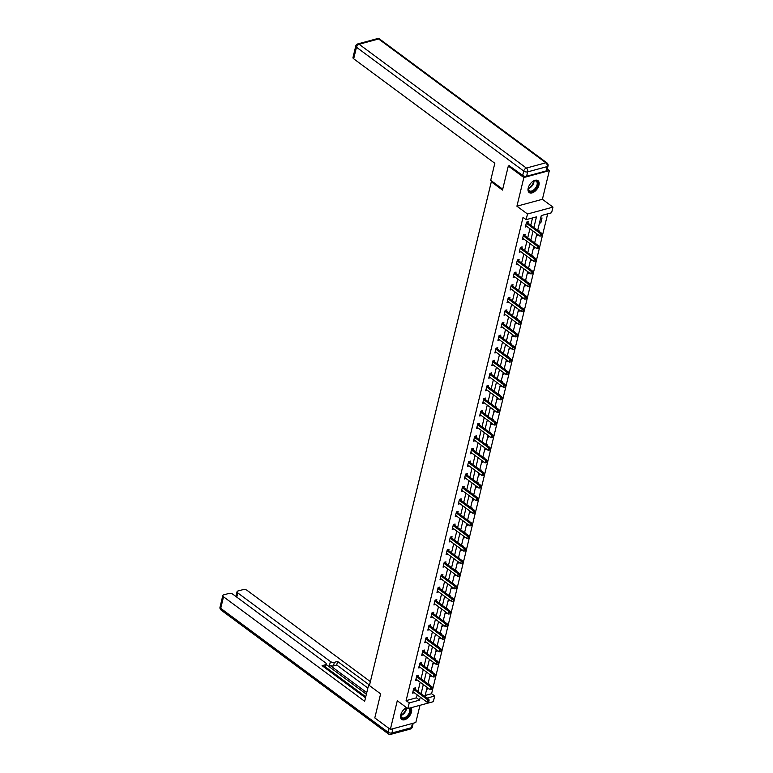 <?xml version="1.0" encoding="UTF-8"?>
<svg xmlns="http://www.w3.org/2000/svg" width="773" height="773" viewBox="0 0 773 773"><rect width="100%" height="100%" fill="white"/><g stroke="black" fill="none" stroke-linecap="round" stroke-linejoin="round"><path stroke-width="1.16" d="M406.511 707.585A7.392 4.271 126.5 0 0 400.743 714.909A7.392 4.271 126.5 0 0 401.709 719.402A7.392 4.271 126.5 0 0 407.187 718.417A7.392 4.271 126.5 0 0 411.478 712.001A7.392 4.271 126.5 0 0 410.811 707.778M538.945 185.133A7.392 4.271 126.5 0 0 537.969 180.65A7.392 4.271 126.5 0 0 532.5 181.636A7.392 4.271 126.5 0 0 528.201 188.042A7.392 4.271 126.5 0 0 529.176 192.535A7.392 4.271 126.5 0 0 534.645 191.549A7.392 4.271 126.5 0 0 538.945 185.133M425.179 695.458L431.585 693.719L434.697 696.029L433.324 701.681L407.854 708.58L409.217 702.928L419.546 700.125L420.27 697.149M492.333 181.52L491.309 181.8L369.426 685.564L380.625 693.854L374.799 717.914L390.346 729.422L415.816 722.523L419.99 705.295M547.274 169.094L549.342 170.62L523.862 177.519L516.924 206.188L527.495 214.015L552.975 207.116L551.603 212.768L541.274 215.57L537.699 230.354M516.924 206.188L542.404 199.289L549.342 170.62M542.404 199.289L552.975 207.116M431.585 693.719L547.68 213.831M491.309 181.8L502.498 190.081L508.315 166.011L509.533 165.683M508.315 166.011L523.862 177.519M540.607 218.344L542.018 217.957L540.849 222.798L539.438 223.184M538.24 230.75L538.974 230.557L538.82 231.185M536.385 235.784L537.805 235.398L537.979 234.673M535.187 243.35L535.921 243.157L535.776 243.785M533.341 248.384L534.752 247.998L534.926 247.273M532.143 255.95L532.877 255.757L532.723 256.385M530.288 260.984L531.708 260.598L531.882 259.863M529.099 268.55L529.834 268.347L529.679 268.985M527.244 273.574L528.655 273.198L528.838 272.463M526.046 281.15L526.78 280.947L526.626 281.575M524.2 286.174L525.611 285.797L525.785 285.063M523.002 293.75L523.736 293.547L523.582 294.175M521.147 298.774L522.558 298.388L522.741 297.663M519.949 306.34L520.683 306.147L520.538 306.775M518.103 311.374L519.514 310.988L519.688 310.263M516.905 318.94L517.639 318.747L517.485 319.375M515.05 323.974L516.47 323.587L516.644 322.863M513.852 331.54L514.586 331.337L514.441 331.975M512.006 336.574L513.417 336.187L513.591 335.453M510.808 344.14L511.542 343.937L511.388 344.565M508.953 349.164L510.373 348.787L510.547 348.053M507.764 356.74L508.499 356.537L508.344 357.165M505.909 361.764L507.32 361.387L507.503 360.653M504.711 369.339L505.445 369.136L505.291 369.765M502.865 374.364L504.276 373.977L504.45 373.253M501.667 381.93L502.402 381.736L502.247 382.364M499.812 386.964L501.223 386.577L501.406 385.853M498.614 394.53L499.348 394.336L499.203 394.964M496.768 399.564L498.179 399.177L498.353 398.453M495.57 407.129L496.305 406.927L496.15 407.564M493.715 412.164L495.135 411.777L495.309 411.043M492.517 419.729L493.251 419.526L493.106 420.154M490.671 424.754L492.082 424.377L492.256 423.643M489.473 432.329L490.208 432.126L490.053 432.754M487.618 437.354L489.038 436.977L489.212 436.243M486.43 444.929L487.164 444.726L487.009 445.354M484.574 449.954L485.985 449.567L486.169 448.842M483.376 457.519L484.111 457.326L483.956 457.954M481.531 462.554L482.941 462.167L483.115 461.442M480.333 470.119L481.067 469.926L480.912 470.554M478.477 475.153L479.888 474.767L480.072 474.042M477.279 482.719L478.014 482.516L477.859 483.154M475.434 487.753L476.844 487.367L477.018 486.632M474.236 495.319L474.97 495.116L474.815 495.744M472.38 500.344L473.801 499.967L473.975 499.232M471.182 507.919L471.916 507.716L471.772 508.344M469.337 512.943L470.747 512.567L470.921 511.832M468.138 520.519L468.873 520.316L468.718 520.944M466.283 525.543L467.704 525.157L467.878 524.432M465.095 533.109L465.829 532.916L465.675 533.544M463.24 538.143L464.65 537.757L464.834 537.032M462.041 545.709L462.776 545.516L462.621 546.144M460.196 550.743L461.607 550.357L461.781 549.632M458.998 558.309L459.732 558.106L459.577 558.744M457.143 563.343L458.553 562.957L458.737 562.222M455.944 570.909L456.679 570.706L456.524 571.334M454.099 575.933L455.51 575.556L455.684 574.822M452.901 583.509L453.635 583.306L453.48 583.934M451.046 588.533L452.466 588.156L452.64 587.422M449.847 596.109L450.582 595.906L450.437 596.534M448.002 601.133L449.413 600.747L449.586 600.022M446.804 608.699L447.538 608.506L447.383 609.134M444.948 613.733L446.369 613.347L446.543 612.622M443.76 621.299L444.494 621.106L444.34 621.734M441.905 626.333L443.316 625.946L443.489 625.222M440.707 633.899L441.441 633.696L441.286 634.333M438.861 638.933L440.272 638.546L440.446 637.812M437.663 646.499L438.397 646.296L438.243 646.924M435.808 651.523L437.218 651.146L437.402 650.412M434.61 659.098L435.344 658.896L435.189 659.524M432.764 664.123L434.175 663.746L434.349 663.012M431.566 671.698L432.3 671.495L432.146 672.124M429.711 676.723L431.121 676.336L431.305 675.612M428.513 684.289L429.247 684.095L429.102 684.723M426.667 689.323L428.078 688.936L428.252 688.212M533.882 227.533L536.462 216.875L526.133 219.667L523.021 217.368L406.105 700.628L416.434 697.826L417.159 694.85M418 691.362L420.203 682.25M421.053 678.762L423.256 669.65M424.097 666.162L426.3 657.05M427.14 653.572L429.353 644.46M430.194 640.972L432.397 631.86M433.238 628.372L435.45 619.26M436.291 615.772L438.494 606.66M439.335 603.172L441.538 594.06M442.388 590.572L444.591 581.46M445.432 577.982L447.635 568.87M448.475 565.382L450.688 556.27M451.529 552.782L453.732 543.67M454.572 540.182L456.785 531.07M457.626 527.582L459.829 518.47M460.669 514.982L462.872 505.871M463.723 502.392L465.926 493.28M466.766 489.792L468.969 480.68M469.82 477.192L472.023 468.08M472.863 464.592L475.066 455.481M475.907 451.992L478.12 442.881M478.96 439.393L481.164 430.281M482.004 426.802L484.207 417.691M485.058 414.202L487.261 405.091M488.101 401.602L490.304 392.491M491.155 389.003L493.358 379.891M494.198 376.403L496.401 367.291M497.242 363.803L499.455 354.691M500.295 351.213L502.498 342.101M503.339 338.613L505.542 329.501M506.392 326.013L508.595 316.901M509.436 313.413L511.639 304.301M512.489 300.813L514.692 291.701M515.533 288.223L517.736 279.101M518.577 275.623L520.789 266.511M521.63 263.023L523.833 253.911M524.674 250.423L526.877 241.311M527.727 237.823L529.93 228.711M530.771 225.223L532.539 217.938M527.911 223.088L528.249 221.687L526.529 222.151L525.36 227.001L527.012 226.547M524.867 235.688L525.205 234.287L523.485 234.75L522.306 239.601L523.959 239.147M521.814 248.288L522.152 246.887L520.432 247.35L519.263 252.191L520.915 251.747M518.77 260.878L519.108 259.486L517.388 259.95L516.209 264.791L517.862 264.347M515.717 273.478L516.055 272.077L514.335 272.55L513.166 277.391L514.818 276.947M512.673 286.078L513.011 284.677L511.291 285.15L510.122 289.991L511.774 289.546M509.629 298.678L509.967 297.276L508.238 297.74L507.069 302.591L508.721 302.137M506.576 311.277L506.914 309.876L505.194 310.34L504.025 315.191L505.677 314.737M503.532 323.877L503.87 322.476L502.15 322.94L500.972 327.781L502.624 327.337M500.479 336.468L500.817 335.076L499.097 335.54L497.928 340.381L499.58 339.936M497.435 349.067L497.773 347.666L496.053 348.14L494.875 352.981L496.527 352.536M494.382 361.667L494.72 360.266L493 360.74L491.831 365.581L493.483 365.136M491.338 374.267L491.676 372.866L489.956 373.33L488.778 378.181L490.44 377.726M488.285 386.867L488.633 385.466L486.903 385.93L485.734 390.78L487.386 390.326M485.241 399.467L485.579 398.066L483.859 398.53L482.69 403.371L484.342 402.926M482.197 412.057L482.536 410.666L480.816 411.13L479.637 415.971L481.289 415.526M479.144 424.657L479.482 423.256L477.762 423.73L476.593 428.571L478.245 428.126M476.1 437.257L476.439 435.856L474.719 436.32L473.54 441.17L475.192 440.726M473.047 449.857L473.385 448.456L471.665 448.92L470.496 453.77L472.148 453.316M470.003 462.457L470.342 461.056L468.622 461.52L467.443 466.37L469.105 465.916M466.95 475.057L467.298 473.656L465.568 474.12L464.399 478.96L466.051 478.516M463.906 487.647L464.244 486.256L462.525 486.719L461.355 491.56L463.008 491.116M460.863 500.247L461.201 498.846L459.481 499.319L458.302 504.16L459.954 503.716M457.809 512.847L458.147 511.446L456.428 511.91L455.258 516.76L456.911 516.316M454.766 525.447L455.104 524.046L453.384 524.509L452.205 529.36L453.857 528.906M451.712 538.047L452.05 536.646L450.33 537.109L449.161 541.96L450.814 541.506M448.669 550.647L449.007 549.245L447.287 549.709L446.108 554.55L447.77 554.106M445.615 563.237L445.963 561.845L444.233 562.309L443.064 567.15L444.717 566.706M442.571 575.837L442.91 574.436L441.19 574.909L440.021 579.75L441.673 579.306M439.528 588.437L439.866 587.036L438.146 587.499L436.967 592.35L438.62 591.905M436.474 601.036L436.813 599.635L435.093 600.099L433.924 604.95L435.576 604.496M433.431 613.636L433.769 612.235L432.049 612.699L430.87 617.55L432.522 617.096M430.377 626.236L430.716 624.835L428.996 625.299L427.827 630.14L429.479 629.695M427.334 638.827L427.672 637.435L425.952 637.899L424.773 642.74L426.435 642.295M424.28 651.426L424.628 650.025L422.899 650.499L421.729 655.34L423.382 654.895M421.237 664.026L421.575 662.625L419.855 663.089L418.686 667.94L420.338 667.495M418.193 676.626L418.531 675.225L416.802 675.689L415.632 680.54L417.285 680.085M415.14 689.226L415.478 687.825L413.758 688.289L412.589 693.139L414.241 692.685M407.854 708.58L397.283 700.753L390.346 729.422M406.105 700.628L409.217 702.928M526.133 219.667L527.495 214.015M427.083 698.087L434.697 696.029M536.858 233.842L534.655 242.954M533.805 246.442L531.602 255.554M530.761 259.042L528.558 268.154M527.717 271.632L525.505 280.754M524.664 284.232L522.461 293.344M521.62 296.832L519.417 305.944M518.567 309.432L516.364 318.544M515.523 322.032L513.32 331.144M512.47 334.632L510.267 343.743M509.426 347.222L507.223 356.343M506.383 359.822L504.17 368.934M503.329 372.422L501.126 381.533M500.286 385.022L498.083 394.133M497.232 397.622L495.029 406.733M494.189 410.221L491.986 419.333M491.135 422.812L488.932 431.923M488.092 435.412L485.888 444.523M485.048 448.011L482.835 457.123M481.994 460.611L479.791 469.723M478.951 473.211L476.748 482.323M475.897 485.811L473.694 494.923M472.854 498.401L470.651 507.513M469.8 511.001L467.597 520.113M466.757 523.601L464.554 532.713M463.713 536.201L461.5 545.313M460.66 548.801L458.457 557.913M457.616 561.401L455.413 570.513M454.563 573.991L452.36 583.103M451.519 586.591L449.316 595.703M448.466 599.191L446.263 608.303M445.422 611.791L443.219 620.903M442.378 624.391L440.166 633.502M439.325 636.991L437.122 646.102M436.281 649.581L434.078 658.693M433.228 662.181L431.025 671.293M430.184 674.781L427.981 683.892M427.131 687.381L424.928 696.492M421.111 693.661L423.314 684.549M424.155 681.061L426.367 671.95M427.208 668.471L429.411 659.359M430.252 655.871L432.455 646.759M433.305 643.271L435.508 634.16M436.349 630.671L438.552 621.56M439.402 618.071L441.605 608.96M442.446 605.472L444.649 596.36M445.49 592.881L447.702 583.77M448.543 580.281L450.746 571.17M451.587 567.682L453.79 558.57M454.64 555.082L456.843 545.97M457.684 542.482L459.887 533.37M460.737 529.882L462.94 520.77M463.781 517.292L465.984 508.18M466.824 504.692L469.037 495.58M469.878 492.092L472.081 482.98M472.921 479.492L475.124 470.38M475.975 466.892L478.178 457.78M479.018 454.302L481.221 445.18M482.072 441.702L484.275 432.59M485.115 429.102L487.319 419.99M488.159 416.502L490.372 407.39M491.213 403.902L493.416 394.79M494.256 391.302L496.459 382.191M497.31 378.712L499.513 369.591M500.353 366.112L502.556 357M503.407 353.512L505.61 344.4M506.45 340.912L508.653 331.801M509.494 328.312L511.707 319.201M512.547 315.713L514.75 306.601M515.591 303.122L517.794 294.001M518.644 290.522L520.847 281.411M521.688 277.922L523.891 268.811M524.741 265.323L526.944 256.211M527.785 252.723L529.988 243.611M530.829 240.123L533.041 231.011M416.434 697.826L419.546 700.125M539.728 221.977L540.849 222.798M536.684 234.567L537.805 235.398M533.631 247.167L534.752 247.998M530.587 259.767L531.708 260.598M527.534 272.367L528.655 273.198M524.49 284.966L525.611 285.797M521.437 297.566L522.558 298.388M518.393 310.157L519.514 310.988M515.349 322.756L516.47 323.587M512.296 335.356L513.417 336.187M509.252 347.956L510.373 348.787M506.199 360.556L507.32 361.387M503.155 373.156L504.276 373.977M500.102 385.746L501.223 386.577M497.058 398.346L498.179 399.177M494.015 410.946L495.135 411.777M490.961 423.546L492.082 424.377M487.918 436.146L489.038 436.977M484.864 448.746L485.985 449.567M481.821 461.336L482.941 462.167M478.767 473.936L479.888 474.767M475.724 486.536L476.844 487.367M472.68 499.136L473.801 499.967M469.626 511.736L470.747 512.567M466.583 524.336L467.704 525.157M463.529 536.926L464.65 537.757M460.486 549.526L461.607 550.357M457.432 562.126L458.553 562.957M454.389 574.726L455.51 575.556M451.345 587.325L452.466 588.156M448.292 599.925L449.413 600.747M445.248 612.516L446.369 613.347M442.195 625.115L443.316 625.946M439.151 637.715L440.272 638.546M436.098 650.315L437.218 651.146M433.054 662.915L434.175 663.746M430.01 675.515L431.121 676.336M426.957 688.105L428.078 688.936M541.361 235.939L541.863 234.673L541.361 235.939L539.892 236.094L526.21 225.958A0.947 0.628 -105.2 0 0 526.017 225.861L525.659 225.755M526.326 222.982L526.616 223.358A0.947 0.628 -105.2 0 0 526.8 223.542L540.482 233.668L541.718 233.33L541.863 234.673M527.07 222.006L527.862 223.03A0.947 0.628 -105.2 0 0 528.036 223.204L541.718 233.33M539.892 236.094L540.482 233.668L541.66 234.731M531.853 182.167A6.397 3.701 -53.5 0 1 533.66 181.027A6.397 3.701 -53.5 0 1 537.757 182.409A6.397 3.701 -53.5 0 1 534.259 190.313A6.397 3.701 -53.5 0 1 528.394 190.042A6.397 3.701 -53.5 0 1 528.278 188.293A6.397 3.701 -53.5 0 1 528.838 186.235M528.307 188.1A5.923 3.43 126.5 0 0 528.432 189.52A5.923 3.43 126.5 0 0 529.244 190.757A5.923 3.43 126.5 0 0 534.732 188.97A5.923 3.43 126.5 0 0 537.1 182.457A5.923 3.43 126.5 0 0 536.288 181.23A5.923 3.43 126.5 0 0 533.476 181.114M528.8 192.197A7.343 4.252 126.5 0 0 535.583 189.839A7.343 4.252 126.5 0 0 538.452 181.839A7.343 4.252 126.5 0 0 537.544 180.389M529.708 184.66A4.223 2.435 126.5 0 0 530.597 183.462M409.613 708.107A6.397 3.701 -53.5 0 1 410.299 709.276A6.397 3.701 -53.5 0 1 406.791 717.18A6.397 3.701 -53.5 0 1 400.926 716.9A6.397 3.701 -53.5 0 1 400.82 715.16A6.397 3.701 -53.5 0 1 401.38 713.102M404.385 709.034A6.397 3.701 -53.5 0 1 406.192 707.894A6.397 3.701 -53.5 0 1 406.675 707.71M400.849 714.957A5.923 3.43 126.5 0 0 400.965 716.387A5.923 3.43 126.5 0 0 401.776 717.624A5.923 3.43 126.5 0 0 407.265 715.837A5.923 3.43 126.5 0 0 409.642 709.324A5.923 3.43 126.5 0 0 409.023 708.261M406.743 707.759A5.923 3.43 126.5 0 0 406.018 707.981M401.342 719.064A7.343 4.252 126.5 0 0 408.125 716.706A7.343 4.252 126.5 0 0 410.994 708.706A7.343 4.252 126.5 0 0 410.598 707.836M402.25 711.527A4.223 2.435 126.5 0 0 403.139 710.329M502.711 189.201L490.7 180.312L494.826 163.277L353.676 58.787A2.841 1.372 -166.4 0 1 352.981 57.55L355.773 46.003A2.841 1.372 13.6 0 0 356.469 47.23L353.676 58.787M526.606 176.234L546.096 170.959L547.149 166.601L527.659 171.877L526.606 176.234A2.841 1.372 -166.4 0 1 522.674 175.413L509.252 165.76M548.047 165.886A2.841 2.841 0 0 0 546.975 162.929A2.841 1.643 126.5 0 0 545.864 162.794L378.606 38.969L359.126 44.254L526.384 168.07L545.864 162.794A2.841 1.875 -105.2 0 1 547.149 166.601A2.841 1.372 13.6 0 0 548.047 165.886L546.994 170.244A2.841 1.372 -166.4 0 1 546.096 170.959M369.813 683.96L368.789 684.24L364.663 701.285L223.523 596.795L220.72 608.341L387.988 732.166L388.906 728.359M369.6 684.849L368.789 684.24M366.76 692.618L329.559 665.07L330.419 661.514L237.775 592.93L236.76 597.123M330.419 661.514A2.841 1.372 13.6 0 0 334.351 662.335L333.492 665.891A2.841 1.372 -166.4 0 1 329.559 665.07M368.721 684.511L337.588 661.466L334.351 662.335M370.383 681.631L247.138 590.398A2.841 1.372 13.6 0 0 243.205 589.577L237.968 590.987A2.841 1.372 13.6 0 0 237.069 591.703A2.841 1.372 13.6 0 0 237.775 592.93M324.66 667.553L325.327 664.78A2.841 1.372 13.6 0 0 326.225 664.075A2.841 1.372 13.6 0 0 325.53 662.838L232.886 594.253A2.841 1.372 13.6 0 0 228.953 593.432L223.716 594.852A2.841 1.372 13.6 0 0 222.817 595.568A2.841 1.372 13.6 0 0 223.523 596.795M325.327 664.78L322.09 665.659L365.503 697.797M366.373 694.231L326.138 664.442M325.51 667.022L365.745 696.802M326.225 664.075L325.365 667.621A2.841 1.372 -166.4 0 1 325.182 667.949M367.861 688.067L336.728 665.012L333.492 665.891M336.728 665.012L337.588 661.466M538.317 248.539L538.82 247.273L538.317 248.539L536.849 248.684L523.166 238.557A0.947 0.628 -105.2 0 0 522.973 238.461L522.606 238.355M523.282 235.581L523.572 235.958A0.947 0.628 -105.2 0 0 523.756 236.142L537.428 246.268L538.675 245.93L538.82 247.273M524.017 234.606L524.809 235.62A0.947 0.628 -105.2 0 0 524.993 235.804L538.675 245.93M536.849 248.684L537.428 246.268L538.607 247.331M535.264 261.139L535.766 259.873L535.264 261.139L533.795 261.284L520.123 251.157A0.947 0.628 -105.2 0 0 519.92 251.061L519.562 250.954M520.229 248.181L520.529 248.558A0.947 0.628 -105.2 0 0 520.702 248.732L534.385 258.858L535.621 258.53L535.766 259.873M520.973 247.205L521.765 248.22A0.947 0.628 -105.2 0 0 521.939 248.404L535.621 258.53M533.795 261.284L534.385 258.858L535.563 259.931M532.22 273.739L532.723 272.473L532.22 273.739L530.751 273.884L517.069 263.757A0.947 0.628 -105.2 0 0 516.876 263.651L516.519 263.545M517.185 260.781L517.475 261.158A0.947 0.628 -105.2 0 0 517.659 261.332L531.331 271.458L532.578 271.13L532.723 272.473M517.92 259.805L518.712 260.82A0.947 0.628 -105.2 0 0 518.896 260.994L532.578 271.13M530.751 273.884L531.331 271.458L532.51 272.521M529.176 286.339L529.669 285.063L529.176 286.339L527.698 286.483L514.026 276.357A0.947 0.628 -105.2 0 0 513.823 276.251L513.465 276.145M514.132 273.381L514.432 273.758A0.947 0.628 -105.2 0 0 514.605 273.932L528.288 284.058L529.524 283.72L529.669 285.063M514.876 272.405L515.668 273.42A0.947 0.628 -105.2 0 0 515.852 273.594L529.524 283.72M527.698 286.483L528.288 284.058L529.466 285.121M526.123 298.929L526.626 297.663L526.123 298.929L524.654 299.083L510.972 288.957A0.947 0.628 -105.2 0 0 510.779 288.851L510.422 288.744M511.088 285.981L511.378 286.358A0.947 0.628 -105.2 0 0 511.562 286.532L525.244 296.658L526.481 296.32L526.626 297.663M511.823 284.995L512.625 286.02A0.947 0.628 -105.2 0 0 512.799 286.194L526.481 296.32M524.654 299.083L525.244 296.658L526.423 297.721M523.079 311.529L523.572 310.263L523.079 311.529L521.611 311.683L507.929 301.547A0.947 0.628 -105.2 0 0 507.726 301.451L507.368 301.344M508.045 298.571L508.334 298.948A0.947 0.628 -105.2 0 0 508.508 299.132L522.19 309.258L523.427 308.92L523.572 310.263M508.779 297.595L509.571 298.62A0.947 0.628 -105.2 0 0 509.755 298.793L523.427 308.92M521.611 311.683L522.19 309.258L523.369 310.321M520.026 324.129L520.529 322.863L520.026 324.129L518.557 324.274L504.875 314.147A0.947 0.628 -105.2 0 0 504.682 314.051L504.325 313.944M504.991 311.171L505.281 311.548A0.947 0.628 -105.2 0 0 505.465 311.732L519.147 321.858L520.384 321.52L520.529 322.863M505.735 310.195L506.528 311.21A0.947 0.628 -105.2 0 0 506.702 311.393L520.384 321.52M518.557 324.274L519.147 321.858L520.326 322.921M516.982 336.728L517.485 335.463L516.982 336.728L515.514 336.873L501.832 326.747A0.947 0.628 -105.2 0 0 501.629 326.65L501.271 326.544M501.948 323.771L502.237 324.148A0.947 0.628 -105.2 0 0 502.421 324.322L516.093 334.448L517.34 334.12L517.485 335.463M502.682 322.795L503.474 323.81A0.947 0.628 -105.2 0 0 503.658 323.993L517.34 334.12M515.514 336.873L516.093 334.448L517.272 335.521M513.929 349.328L514.432 348.063L513.929 349.328L512.46 349.473L498.788 339.347A0.947 0.628 -105.2 0 0 498.585 339.241L498.227 339.134M498.894 336.371L499.194 336.748A0.947 0.628 -105.2 0 0 499.368 336.922L513.05 347.048L514.287 346.719L514.432 348.063M499.638 335.395L500.431 336.41A0.947 0.628 -105.2 0 0 500.604 336.584L514.287 346.719M512.46 349.473L513.05 347.048L514.229 348.111M510.885 361.928L511.388 360.653L510.885 361.928L509.417 362.073L495.735 351.947A0.947 0.628 -105.2 0 0 495.541 351.841L495.184 351.734M495.851 348.971L496.14 349.348A0.947 0.628 -105.2 0 0 496.324 349.522L509.996 359.648L511.243 359.31L511.388 360.653M496.585 347.995L497.377 349.01A0.947 0.628 -105.2 0 0 497.561 349.183L511.243 359.31M509.417 362.073L509.996 359.648L511.175 360.711M507.842 374.519L508.334 373.253L507.842 374.519L506.363 374.673L492.691 364.547A0.947 0.628 -105.2 0 0 492.488 364.441L492.13 364.334M492.797 361.571L493.097 361.948A0.947 0.628 -105.2 0 0 493.271 362.122L506.953 372.248L508.19 371.91L508.334 373.253M493.541 360.585L494.334 361.609A0.947 0.628 -105.2 0 0 494.517 361.783L508.19 371.91M506.363 374.673L506.953 372.248L508.132 373.311M504.788 387.118L505.291 385.853L504.788 387.118L503.32 387.273L489.638 377.137A0.947 0.628 -105.2 0 0 489.444 377.04L489.087 376.934M489.753 374.161L490.043 374.538A0.947 0.628 -105.2 0 0 490.227 374.721L503.909 384.848L505.146 384.51L505.291 385.853M490.488 373.185L491.29 374.209A0.947 0.628 -105.2 0 0 491.464 374.383L505.146 384.51M503.32 387.273L503.909 384.848L505.088 385.911M501.745 399.718L502.237 398.453L501.745 399.718L500.276 399.863L486.594 389.737A0.947 0.628 -105.2 0 0 486.391 389.64L486.033 389.534M486.71 386.761L487 387.138A0.947 0.628 -105.2 0 0 487.174 387.321L500.856 397.448L502.092 397.109L502.237 398.453M487.444 385.785L488.236 386.8A0.947 0.628 -105.2 0 0 488.42 386.983L502.092 397.109M500.276 399.863L500.856 397.448L502.035 398.51M498.691 412.318L499.194 411.052L498.691 412.318L497.223 412.463L483.54 402.337A0.947 0.628 -105.2 0 0 483.347 402.24L482.99 402.134M483.656 399.361L483.946 399.738A0.947 0.628 -105.2 0 0 484.13 399.912L497.812 410.038L499.049 409.709L499.194 411.052M484.4 398.385L485.193 399.399A0.947 0.628 -105.2 0 0 485.367 399.583L499.049 409.709M497.223 412.463L497.812 410.038L498.991 411.11M495.648 424.918L496.15 423.652L495.648 424.918L494.179 425.063L480.497 414.937A0.947 0.628 -105.2 0 0 480.294 414.83L479.936 414.724M480.613 411.961L480.903 412.338A0.947 0.628 -105.2 0 0 481.086 412.511L494.759 422.638L496.005 422.309L496.15 423.652M481.347 410.985L482.139 411.999A0.947 0.628 -105.2 0 0 482.323 412.173L496.005 422.309M494.179 425.063L494.759 422.638L495.937 423.701M492.594 437.518L493.097 436.243L492.594 437.518L491.126 437.663L477.453 427.537A0.947 0.628 -105.2 0 0 477.25 427.43L476.893 427.324M477.559 424.561L477.859 424.937A0.947 0.628 -105.2 0 0 478.033 425.111L491.715 435.238L492.952 434.899L493.097 436.243M478.303 423.585L479.096 424.599A0.947 0.628 -105.2 0 0 479.27 424.773L492.952 434.899M491.126 437.663L491.715 435.238L492.894 436.301M489.551 450.108L490.053 448.842L489.551 450.108L488.082 450.263L474.4 440.137A0.947 0.628 -105.2 0 0 474.207 440.03L473.849 439.924M474.516 437.16L474.806 437.537A0.947 0.628 -105.2 0 0 474.989 437.711L488.662 447.838L489.908 447.499L490.053 448.842M475.25 436.175L476.042 437.199A0.947 0.628 -105.2 0 0 476.226 437.373L489.908 447.499M488.082 450.263L488.662 447.838L489.84 448.9M486.507 462.708L487 461.442L486.507 462.708L485.029 462.853L471.356 452.727A0.947 0.628 -105.2 0 0 471.153 452.63L470.796 452.524M471.462 449.751L471.762 450.128A0.947 0.628 -105.2 0 0 471.936 450.311L485.618 460.437L486.855 460.099L487 461.442M472.206 448.775L472.999 449.799A0.947 0.628 -105.2 0 0 473.182 449.973L486.855 460.099M485.029 462.853L485.618 460.437L486.797 461.5M483.454 475.308L483.956 474.042L483.454 475.308L481.985 475.453L468.303 465.327A0.947 0.628 -105.2 0 0 468.109 465.23L467.752 465.124M468.419 462.351L468.709 462.727A0.947 0.628 -105.2 0 0 468.892 462.911L482.574 473.037L483.811 472.699L483.956 474.042M469.153 461.375L469.955 462.389A0.947 0.628 -105.2 0 0 470.129 462.573L483.811 472.699M481.985 475.453L482.574 473.037L483.753 474.1M480.41 487.908L480.903 486.642L480.41 487.908L478.931 488.053L465.259 477.927A0.947 0.628 -105.2 0 0 465.056 477.83L464.699 477.724M465.375 474.951L465.665 475.327A0.947 0.628 -105.2 0 0 465.839 475.501L479.521 485.628L480.758 485.299L480.903 486.642M466.109 473.975L466.902 474.989A0.947 0.628 -105.2 0 0 467.085 475.173L480.758 485.299M478.931 488.053L479.521 485.628L480.7 486.7M477.356 500.508L477.859 499.242L477.356 500.508L475.888 500.653L462.206 490.526A0.947 0.628 -105.2 0 0 462.012 490.42L461.655 490.314M462.322 487.55L462.612 487.927A0.947 0.628 -105.2 0 0 462.795 488.101L476.477 498.227L477.714 497.899L477.859 499.242M463.066 486.575L463.858 487.589A0.947 0.628 -105.2 0 0 464.032 487.763L477.714 497.899M475.888 500.653L476.477 498.227L477.656 499.29M474.313 513.108L474.815 511.832L474.313 513.108L472.844 513.253L459.162 503.126A0.947 0.628 -105.2 0 0 458.959 503.02L458.602 502.914M459.278 500.15L459.568 500.527A0.947 0.628 -105.2 0 0 459.751 500.701L473.424 510.827L474.67 510.489L474.815 511.832M460.012 499.174L460.805 500.189A0.947 0.628 -105.2 0 0 460.988 500.363L474.67 510.489M472.844 513.253L473.424 510.827L474.603 511.89M471.259 525.698L471.762 524.432L471.259 525.698L469.791 525.853L456.109 515.726A0.947 0.628 -105.2 0 0 455.915 515.62L455.558 515.514M456.225 512.75L456.524 513.117A0.947 0.628 -105.2 0 0 456.698 513.301L470.38 523.427L471.617 523.089L471.762 524.432M456.969 511.765L457.761 512.789A0.947 0.628 -105.2 0 0 457.935 512.963L471.617 523.089M469.791 525.853L470.38 523.427L471.559 524.49M468.216 538.298L468.718 537.032L468.216 538.298L466.747 538.443L453.065 528.317A0.947 0.628 -105.2 0 0 452.872 528.22L452.514 528.114M453.181 525.34L453.471 525.717A0.947 0.628 -105.2 0 0 453.654 525.901L467.327 536.027L468.573 535.689L468.718 537.032M453.915 524.365L454.708 525.389A0.947 0.628 -105.2 0 0 454.891 525.563L468.573 535.689M466.747 538.443L467.327 536.027L468.506 537.09M465.172 550.898L465.665 549.632L465.172 550.898L463.694 551.043L450.021 540.916A0.947 0.628 -105.2 0 0 449.818 540.82L449.461 540.714M450.128 537.94L450.427 538.317A0.947 0.628 -105.2 0 0 450.601 538.501L464.283 548.627L465.52 548.289L465.665 549.632M450.872 536.964L451.664 537.979A0.947 0.628 -105.2 0 0 451.847 538.163L465.52 548.289M463.694 551.043L464.283 548.627L465.462 549.69M462.119 563.498L462.621 562.232L462.119 563.498L460.65 563.643L446.968 553.516A0.947 0.628 -105.2 0 0 446.775 553.42L446.417 553.313M447.084 550.54L447.374 550.917A0.947 0.628 -105.2 0 0 447.557 551.091L461.239 561.217L462.476 560.889L462.621 562.232M447.818 549.564L448.62 550.579A0.947 0.628 -105.2 0 0 448.794 550.763L462.476 560.889M460.65 563.643L461.239 561.217L462.418 562.29M459.075 576.098L459.568 574.832L459.075 576.098L457.597 576.243L443.924 566.116A0.947 0.628 -105.2 0 0 443.721 566.01L443.364 565.904M444.04 563.14L444.33 563.517A0.947 0.628 -105.2 0 0 444.504 563.691L458.186 573.817L459.423 573.479L459.568 574.832M444.775 562.164L445.567 563.179A0.947 0.628 -105.2 0 0 445.75 563.353L459.423 573.479M457.597 576.243L458.186 573.817L459.365 574.88M456.022 588.697L456.524 587.422L456.022 588.697L454.553 588.842L440.871 578.716A0.947 0.628 -105.2 0 0 440.678 578.61L440.32 578.504M440.987 575.74L441.277 576.117A0.947 0.628 -105.2 0 0 441.46 576.291L455.142 586.417L456.379 586.079L456.524 587.422M441.731 574.764L442.523 575.779A0.947 0.628 -105.2 0 0 442.697 575.953L456.379 586.079M454.553 588.842L455.142 586.417L456.321 587.48M452.978 601.288L453.48 600.022L452.978 601.288L451.509 601.442L437.827 591.316A0.947 0.628 -105.2 0 0 437.624 591.21L437.267 591.103M437.943 588.34L438.233 588.707A0.947 0.628 -105.2 0 0 438.417 588.891L452.089 599.017L453.336 598.679L453.48 600.022M438.678 587.354L439.47 588.379A0.947 0.628 -105.2 0 0 439.653 588.553L453.336 598.679M451.509 601.442L452.089 599.017L453.268 600.08M449.925 613.888L450.427 612.622L449.925 613.888L448.456 614.033L434.774 603.906A0.947 0.628 -105.2 0 0 434.581 603.81L434.223 603.703M434.89 600.93L435.189 601.307A0.947 0.628 -105.2 0 0 435.363 601.491L449.045 611.617L450.282 611.279L450.427 612.622M435.634 599.954L436.426 600.979A0.947 0.628 -105.2 0 0 436.6 601.152L450.282 611.279M448.456 614.033L449.045 611.617L450.224 612.68M446.881 626.488L447.383 625.222L446.881 626.488L445.412 626.632L431.73 616.506A0.947 0.628 -105.2 0 0 431.537 616.41L431.179 616.303M431.846 613.53L432.136 613.907A0.947 0.628 -105.2 0 0 432.32 614.091L445.992 624.217L447.238 623.879L447.383 625.222M432.58 612.554L433.373 613.569A0.947 0.628 -105.2 0 0 433.556 613.752L447.238 623.879M445.412 626.632L445.992 624.217L447.171 625.28M443.837 639.087L444.33 637.822L443.837 639.087L442.359 639.232L428.686 629.106A0.947 0.628 -105.2 0 0 428.484 629.009L428.126 628.903M428.793 626.13L429.092 626.507A0.947 0.628 -105.2 0 0 429.266 626.681L442.948 636.807L444.185 636.479L444.33 637.822M429.537 625.154L430.329 626.169A0.947 0.628 -105.2 0 0 430.513 626.352L444.185 636.479M442.359 639.232L442.948 636.807L444.127 637.88M440.784 651.687L441.286 650.422L440.784 651.687L439.315 651.832L425.633 641.706A0.947 0.628 -105.2 0 0 425.44 641.6L425.082 641.493M425.749 638.73L426.039 639.107A0.947 0.628 -105.2 0 0 426.223 639.281L439.905 649.407L441.141 649.069L441.286 650.422M426.483 637.754L427.285 638.769A0.947 0.628 -105.2 0 0 427.459 638.942L441.141 649.069M439.315 651.832L439.905 649.407L441.074 650.47M437.74 664.287L438.233 663.012L437.74 664.287L436.262 664.432L422.589 654.306A0.947 0.628 -105.2 0 0 422.387 654.2L422.029 654.093M422.705 651.33L422.995 651.707A0.947 0.628 -105.2 0 0 423.169 651.881L436.851 662.007L438.088 661.669L438.233 663.012M423.44 650.354L424.232 651.368A0.947 0.628 -105.2 0 0 424.416 651.542L438.088 661.669M436.262 664.432L436.851 662.007L438.03 663.07M434.687 676.877L435.189 675.612L434.687 676.877L433.218 677.032L419.536 666.906A0.947 0.628 -105.2 0 0 419.343 666.799L418.985 666.693M419.652 663.93L419.942 664.297A0.947 0.628 -105.2 0 0 420.126 664.48L433.808 674.607L435.044 674.269L435.189 675.612M420.396 662.944L421.188 663.968A0.947 0.628 -105.2 0 0 421.362 664.142L435.044 674.269M433.218 677.032L433.808 674.607L434.986 675.67M431.643 689.477L432.146 688.212L431.643 689.477L430.175 689.622L416.492 679.496A0.947 0.628 -105.2 0 0 416.289 679.399L415.932 679.293M416.608 676.52L416.898 676.897A0.947 0.628 -105.2 0 0 417.082 677.08L430.754 687.207L432.001 686.868L432.146 688.212M417.343 675.544L418.135 676.568A0.947 0.628 -105.2 0 0 418.319 676.742L432.001 686.868M430.175 689.622L430.754 687.207L431.933 688.27M428.59 702.077L429.092 700.811L428.59 702.077L427.121 702.222L413.439 692.096A0.947 0.628 -105.2 0 0 413.246 691.999L412.888 691.893M413.555 689.12L413.855 689.497A0.947 0.628 -105.2 0 0 414.028 689.68L427.711 699.807L428.947 699.468L429.092 700.811M414.299 688.144L415.091 689.158A0.947 0.628 -105.2 0 0 415.265 689.342L428.947 699.468M427.121 702.222L427.711 699.807L428.889 700.869M526.8 223.542L528.036 223.204M526.616 223.358L527.862 223.03M533.998 180.94A5.923 3.43 -53.5 0 1 528.297 188.641M528.307 188.168A5.73 3.314 126.5 0 0 533.544 181.085M406.53 707.807A5.923 3.43 -53.5 0 1 400.829 715.508M400.839 715.035A5.73 3.314 126.5 0 0 406.076 707.952M522.674 175.413L523.727 171.055L356.469 47.23A2.841 1.643 126.5 0 1 359.126 44.254A2.841 1.875 -105.2 0 0 357.793 43.926L377.282 38.65A2.841 1.875 74.8 0 1 378.606 38.969A2.841 1.643 126.5 0 1 379.717 39.114A2.841 2.841 0 0 0 377.282 38.65M523.727 171.055A2.841 1.372 13.6 0 0 527.659 171.877A2.841 1.875 74.8 0 0 526.384 168.07A2.841 1.643 126.5 0 0 523.727 171.055M392.945 728.717L391.911 732.988L411.4 727.702L412.434 723.441M220.025 607.114A2.841 2.841 0 0 0 221.097 610.071A2.841 1.643 126.5 0 1 220.72 608.341A2.841 1.372 -166.4 0 1 220.025 607.114L222.817 595.568M412.299 726.997A2.841 1.372 -166.4 0 1 411.4 727.702A2.841 1.875 -105.2 0 1 410.279 729.074A2.841 2.841 0 0 0 412.299 726.997L413.207 723.228M388.355 733.886A2.841 2.841 0 0 0 390.79 734.35A2.841 1.875 74.8 0 0 391.911 732.988A2.841 1.372 -166.4 0 1 387.988 732.166A2.841 1.643 126.5 0 0 388.355 733.886L221.097 610.071M523.756 236.142L524.993 235.804M523.572 235.958L524.809 235.62M520.702 248.732L521.939 248.404M520.529 248.558L521.765 248.22M517.659 261.332L518.896 260.994M517.475 261.158L518.712 260.82M514.605 273.932L515.852 273.594M514.432 273.758L515.668 273.42M511.562 286.532L512.799 286.194M511.378 286.358L512.625 286.02M508.508 299.132L509.755 298.793M508.334 298.948L509.571 298.62M505.465 311.732L506.702 311.393M505.281 311.548L506.528 311.21M502.421 324.322L503.658 323.993M502.237 324.148L503.474 323.81M499.368 336.922L500.604 336.584M499.194 336.748L500.431 336.41M496.324 349.522L497.561 349.183M496.14 349.348L497.377 349.01M493.271 362.122L494.517 361.783M493.097 361.948L494.334 361.609M490.227 374.721L491.464 374.383M490.043 374.538L491.29 374.209M487.174 387.321L488.42 386.983M487 387.138L488.236 386.8M484.13 399.912L485.367 399.583M483.946 399.738L485.193 399.399M481.086 412.511L482.323 412.173M480.903 412.338L482.139 411.999M478.033 425.111L479.27 424.773M477.859 424.937L479.096 424.599M474.989 437.711L476.226 437.373M474.806 437.537L476.042 437.199M471.936 450.311L473.182 449.973M471.762 450.128L472.999 449.799M468.892 462.911L470.129 462.573M468.709 462.727L469.955 462.389M465.839 475.501L467.085 475.173M465.665 475.327L466.902 474.989M462.795 488.101L464.032 487.763M462.612 487.927L463.858 487.589M459.751 500.701L460.988 500.363M459.568 500.527L460.805 500.189M456.698 513.301L457.935 512.963M456.524 513.117L457.761 512.789M453.654 525.901L454.891 525.563M453.471 525.717L454.708 525.389M450.601 538.501L451.847 538.163M450.427 538.317L451.664 537.979M447.557 551.091L448.794 550.763M447.374 550.917L448.62 550.579M444.504 563.691L445.75 563.353M444.33 563.517L445.567 563.179M441.46 576.291L442.697 575.953M441.277 576.117L442.523 575.779M438.417 588.891L439.653 588.553M438.233 588.707L439.47 588.379M435.363 601.491L436.6 601.152M435.189 601.307L436.426 600.979M432.32 614.091L433.556 613.752M432.136 613.907L433.373 613.569M429.266 626.681L430.513 626.352M429.092 626.507L430.329 626.169M426.223 639.281L427.459 638.942M426.039 639.107L427.285 638.769M423.169 651.881L424.416 651.542M422.995 651.707L424.232 651.368M420.126 664.48L421.362 664.142M419.942 664.297L421.188 663.968M417.082 677.08L418.319 676.742M416.898 676.897L418.135 676.568M414.028 689.68L415.265 689.342M413.855 689.497L415.091 689.158M357.793 43.926A2.841 2.841 0 0 0 355.773 46.003M546.975 162.929L379.717 39.114M410.279 729.074L390.79 734.35M237.069 591.703L235.91 596.495"/></g></svg>
